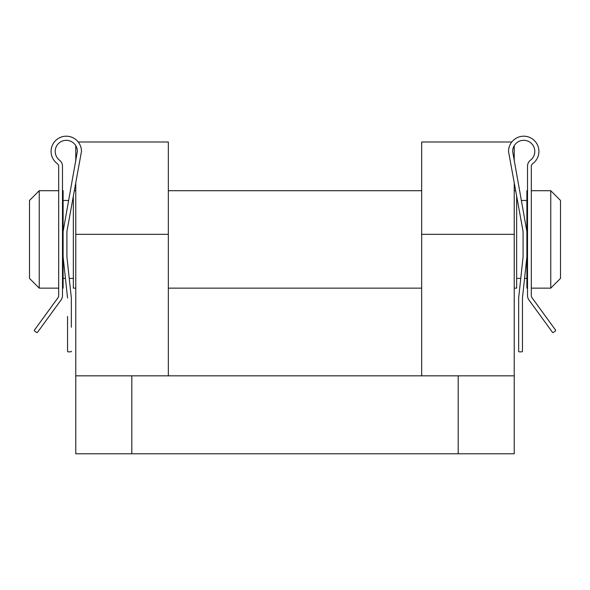 <?xml version="1.0" encoding="UTF-8"?>
<svg xmlns="http://www.w3.org/2000/svg" width="590" height="590" viewBox="0 0 590 590"><rect width="100%" height="100%" fill="white"/><g stroke="black" fill="none" stroke-linecap="round" stroke-linejoin="round"><path stroke-width="0.89" d="M531.317 295.538L531.317 166.601A3.798 3.798 0 0 1 532.836 163.555A15.2 15.2 0 0 0 530.521 137.802A15.2 15.2 0 0 0 508.521 151.401L523.087 231.509L523.087 256.842L518.654 298.009L518.654 351.205A0.634 0.634 0 0 0 519.288 351.839L521.818 351.839A0.634 0.634 0 0 0 522.452 351.205L522.452 298.009L526.885 256.842L526.885 231.509L512.636 151.401A11.085 11.085 0 0 1 528.611 141.453A11.085 11.085 0 0 1 530.484 160.178A7.596 7.596 0 0 0 527.519 166.203L527.519 295.538A7.596 7.596 0 0 0 528.972 300.008L552.476 332.325A0.634 0.634 0 0 0 553.361 332.465L555.411 330.975A0.634 0.634 0 0 0 555.551 330.09L532.047 297.773A3.798 3.798 0 0 1 531.317 295.538M526.885 231.509L526.885 190.71L527.519 190.71L527.519 166.203M517.224 199.848L517.341 200.453L516.656 200.453M518.654 327.28L518.654 351.205M519.288 351.839L521.818 351.839M522.452 351.205L522.452 327.28M522.452 316.454L522.452 298.009M421.658 375.83L421.658 141.998L511.781 141.998M75.778 453.776L75.778 375.83L131.806 375.83L131.806 453.776L75.778 453.776M75.778 183.593L75.778 375.83M75.778 145.693L75.778 161.181M514.222 145.693L514.222 161.181M514.222 183.593L514.222 453.776L131.806 453.776M458.194 453.776L458.194 375.83L131.806 375.83M458.194 375.83L514.222 375.83M78.219 141.998L168.342 141.998L168.342 375.83M39.242 288.141L29.5 278.399L29.5 200.453L39.242 190.71L39.242 288.141L58.683 288.141M560.5 200.453L560.5 278.399L550.758 288.141L550.758 190.71L560.5 200.453M526.885 256.842L526.885 288.141L527.519 288.141M531.317 288.141L550.758 288.141M531.317 190.71L550.758 190.71M516.656 278.399L520.764 278.399M524.562 278.399L526.885 278.399M521.295 200.453L526.885 200.453M73.344 196.758L73.344 288.141L75.778 288.141M168.342 288.141L421.658 288.141M514.222 288.141L516.656 288.141L516.656 196.758M74.465 190.71L75.778 190.71M168.342 190.71L421.658 190.71M514.222 190.71L515.535 190.71M63.115 278.399L65.438 278.399M69.237 278.399L73.344 278.399M63.115 200.453L68.706 200.453M72.777 199.848L72.659 200.453L73.344 200.453M62.481 288.141L63.115 288.141L63.115 231.509L77.364 151.401A11.085 11.085 0 0 0 61.389 141.453A11.085 11.085 0 0 0 59.516 160.178A7.596 7.596 0 0 1 62.481 166.203L62.481 295.538A7.596 7.596 0 0 1 61.028 300.008L37.524 332.325A0.634 0.634 0 0 1 36.639 332.465L34.589 330.975A0.634 0.634 0 0 1 34.449 330.09L57.953 297.773A3.798 3.798 0 0 0 58.683 295.538L58.683 166.601A3.798 3.798 0 0 0 57.164 163.555A15.2 15.2 0 0 1 59.479 137.802A15.2 15.2 0 0 1 81.479 151.401L66.913 231.509L66.913 256.842L71.346 298.009L71.346 327.251M62.481 166.203L62.481 190.71L63.115 190.71L63.115 231.509M39.242 190.71L58.683 190.71M71.346 351.205A0.634 0.634 0 0 1 70.712 351.839L68.182 351.839A0.634 0.634 0 0 1 67.548 351.205L67.548 316.476M70.712 351.839L68.182 351.839M67.548 327.251L67.548 351.205M67.548 298.009L63.115 256.842M168.342 234.311L75.778 234.311M421.658 234.311L514.222 234.311"/></g></svg>
